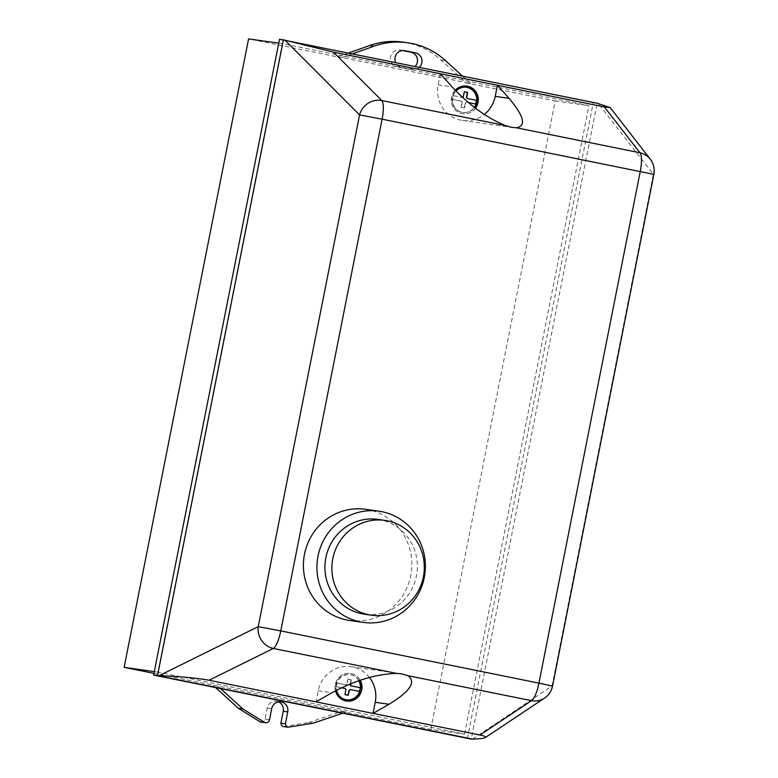 <?xml version="1.0" encoding="UTF-8"?>
<svg xmlns="http://www.w3.org/2000/svg" width="778" height="778" viewBox="0 0 778 778"><rect width="100%" height="100%" fill="white"/><g stroke="black" fill="none" stroke-linecap="round" stroke-linejoin="round"><path stroke-width="0.58" stroke-dasharray="3.89 2.92" d="M377.826 519.403A47.866 46.194 -82 0 1 416.425 575.963A47.866 46.194 -82 0 1 364.474 614.202M365.475 509.289A56.162 54.197 -82 0 1 410.765 575.642A56.162 54.197 -82 0 1 349.818 620.513M360.165 680.254A13.946 13.459 98 0 0 350.401 673.437A13.946 13.459 98 0 0 335.26 684.582A13.946 13.459 98 0 0 345.743 700.929A13.946 13.459 98 0 0 346.511 701.056A13.946 13.459 98 0 0 346.56 701.066M335.493 690.796A13.946 13.459 -82 0 1 335.357 684.591A13.946 13.459 -82 0 1 350.499 673.456A13.946 13.459 -82 0 1 360.243 680.235M466.751 86.076A13.946 13.459 98 0 0 466.703 86.066A13.946 13.459 98 0 0 452.115 95.208A13.946 13.459 98 0 0 462.813 113.685A13.946 13.459 98 0 0 475.475 108.2M475.543 108.259A13.946 13.459 -82 0 1 462.91 113.695A13.946 13.459 -82 0 1 452.213 95.217A13.946 13.459 -82 0 1 455.198 90.277M455.986 91.094A12.701 12.254 98 0 0 453.243 95.626L452.514 99.321A12.701 12.254 98 0 0 474.512 107.471M468.366 102.55L466.576 102.181L465.701 102.784L464.524 107.928L462.92 107.636L461.325 107.276L462.2 102.074L461.617 101.179L452.222 99.283A12.701 12.254 98 0 0 474.298 107.306M466.382 87.282A12.701 12.254 98 0 0 452.952 95.587L451.93 99.244L461.325 101.14L461.899 102.025L461.033 107.238L464.233 107.889L465.409 102.735L466.285 102.142L475.679 104.048M453.243 95.626L462.064 97.445L452.66 95.538M463.221 96.89L462.064 97.445M464.106 91.707L462.929 96.851M440.367 73.754L438.17 84.841A30.148 29.097 98 0 0 462.482 120.473A30.148 29.097 98 0 0 484.295 114.434M358.989 680.653A12.701 12.254 98 0 0 336.942 682.996L336.213 686.692A12.701 12.254 98 0 0 336.514 690.251M336.213 686.692L345.024 688.511L345.597 689.396L344.732 694.608L348.223 695.299M336.942 682.996L336.359 682.919L335.619 686.614M341.484 687.781L335.921 686.653A12.701 12.254 98 0 0 346.541 699.801M358.765 680.731A12.701 12.254 98 0 0 336.65 682.958L345.753 684.815L336.359 682.919M350.625 683.774L351.296 679.768L348.097 679.116L346.92 684.261L346.054 684.854M346.92 684.261L345.753 684.815M348.097 679.116L346.628 684.222M369.424 677.453A30.148 29.097 98 0 0 350.917 666.678A30.148 29.097 98 0 0 318.192 690.767L315.994 701.863M359.669 691.457L349.983 689.522M351.296 679.768L347.805 679.077M350.304 683.901L351.004 679.719M653.86 174.369L653.355 174.34A18.847 18.001 142.1 0 0 650.252 159.14M544.503 698.119A18.847 17.884 56.3 0 0 552.03 686.07L552.536 686.099M467.364 738.546L593.264 102.696L597.173 103.25L471.274 739.1M220.553 688.627L217.655 685.992L346.249 712.006L342.466 713.29M153.937 673.388L217.655 685.992M213.153 685.36L215.662 687.635M283.532 726.603L308.73 722.529L313.233 723.161M308.73 722.529L341.746 711.374L430.769 729.375L464.524 734.131L157.905 672.114L282.336 43.656L588.965 105.672L464.524 734.131M346.249 712.006L341.746 711.374M260.922 722.081A3.773 3.637 98 0 0 265.016 719.067L267.194 708.019A8.48 8.188 -82 0 1 278.612 701.892M402.693 50.551L400.262 50.064A8.48 8.179 98 0 0 390.546 56.998A8.48 8.179 98 0 0 396.965 66.694L407.662 68.863A8.48 8.179 98 0 0 415.141 66.431M419.42 67.297A8.48 8.179 -82 0 1 412.165 69.495L401.467 67.336A8.48 8.179 -82 0 1 395.603 62.473M430.769 729.375L555.2 100.916L466.236 82.925L440.941 59.945A75.378 72.743 98 0 0 403.121 42.119M462.414 75.991L470.739 83.557L342.048 57.533L352.619 53.779M466.236 82.925L470.739 83.557M348.612 52.972L337.545 56.891L248.581 38.9M342.048 57.533L337.545 56.891M593.264 102.696L279.506 39.24M278.728 43.15L282.336 43.656M154.297 671.609L157.905 672.114M555.2 100.916L588.965 105.672M472.538 739.081L552.03 686.07L653.355 174.34L598.36 103.591M438.17 84.841L451.979 86.786M318.192 690.767L332.002 692.712M267.194 708.019L271.697 708.661M265.016 719.067L269.509 719.699M407.662 68.863L412.165 69.495M396.965 66.694L401.467 67.336M400.262 50.064L403.831 50.56M440.941 59.945L445.444 60.577M462.482 120.473L512.935 127.573M350.917 666.678L401.36 673.787M276.404 701.25L280.907 701.882M408.129 68.941L412.632 69.573M399.795 49.986L404.297 50.619"/><path stroke-width="1.17" d="M332.819 558.623A47.866 46.194 -82 0 1 384.77 520.385A47.866 46.194 -82 0 1 423.378 576.936A47.866 46.194 -82 0 1 371.417 615.184A47.866 46.194 -82 0 1 332.819 558.623M371.417 615.184L364.474 614.202A47.866 46.194 -82 0 1 325.865 557.641A47.866 46.194 -82 0 1 377.826 519.403L384.77 520.385M318.027 556.056A56.162 54.197 -82 0 1 378.983 511.195A56.162 54.197 -82 0 1 424.273 577.548A56.162 54.197 -82 0 1 363.316 622.41A56.162 54.197 -82 0 1 318.027 556.056M363.316 622.41L349.818 620.513A56.162 54.197 -82 0 1 304.519 554.16A56.162 54.197 -82 0 1 365.475 509.289L378.983 511.195M346.56 701.066A13.946 13.459 98 0 0 361.644 689.921A13.946 13.459 98 0 0 360.165 680.254M360.243 680.235A13.946 13.459 -82 0 1 361.741 689.93A13.946 13.459 -82 0 1 346.609 701.075A13.946 13.459 -82 0 1 345.84 700.939A13.946 13.459 -82 0 1 335.493 690.796M475.475 108.2A13.946 13.459 98 0 0 477.4 104.544A13.946 13.459 98 0 0 469.397 86.747A13.946 13.459 98 0 0 466.751 86.076M455.198 90.277A13.946 13.459 -82 0 1 466.8 86.076A13.946 13.459 -82 0 1 469.494 86.757A13.946 13.459 -82 0 1 477.498 104.563A13.946 13.459 -82 0 1 475.543 108.259M474.512 107.471A12.701 12.254 98 0 0 476.272 104.126L477.002 100.43A12.701 12.254 98 0 0 455.986 91.094M474.298 107.306A12.701 12.254 98 0 0 475.971 104.087L476.272 104.126M466.382 87.282A12.701 12.254 98 0 1 476.71 100.391L467.014 98.446L466.44 97.561L467.306 92.349L465.711 91.989L464.398 91.755L463.221 96.89L462.492 97.396M475.689 104.028L476.418 100.352M476.71 100.391L467.306 98.485L466.732 97.6L467.597 92.397L464.408 91.746M440.367 73.754L604.321 106.917L639.973 152.77A18.847 4.931 101.4 0 1 640.265 171.393L538.94 683.133L280.78 630.919L382.105 119.18L653.86 174.369A18.847 18.847 0 0 0 650.252 159.14L650.252 159.14A18.847 18.001 142.1 0 0 639.973 152.77L516.407 127.777L511.321 127.3L505.369 125.55C486.863 117.916 469.066 105.001 451.979 86.786L440.367 73.754L333.451 52.126L284.962 40.203L359.572 114.911L382.105 119.18A18.847 4.931 -78.6 0 0 381.813 100.557A18.847 17.67 135 0 0 359.572 114.911L258.238 626.65A18.847 17.554 63.7 0 0 273.321 648.453A18.847 4.931 -78.6 0 0 280.78 630.919L258.238 626.65L159.13 675.683C179.757 676.49 196.406 678.008 209.088 680.235L373.041 713.397L375.239 702.31A30.148 29.097 98 0 0 369.424 677.453M484.295 114.434A30.148 29.097 98 0 0 495.216 96.384L497.414 85.298L509.026 98.329C524.012 116.117 526.473 125.929 516.407 127.777M468.366 102.55L475.971 104.087M336.514 690.251A12.701 12.254 98 0 0 359.961 691.496L360.7 687.801A12.701 12.254 98 0 0 358.989 680.653M346.541 699.801A12.701 12.254 98 0 0 359.669 691.457L359.961 691.496M341.484 687.781L345.315 688.559L345.889 689.444L345.024 694.647L346.618 695.007L348.223 695.299L349.4 690.154L350.275 689.561L359.669 691.457M349.4 690.154L350.275 689.561M347.931 695.25L349.108 690.105M360.7 687.801L360.409 687.762A12.701 12.254 98 0 0 358.765 680.731M359.378 691.399L360.409 687.762L351.004 685.856L350.625 683.774M351.004 685.856L350.129 684.932L350.304 683.901M360.107 687.723L350.713 685.817M315.994 701.863L332.002 692.712C355.157 680.303 376.776 673.874 396.887 673.437L401.36 673.787L407.925 675.674L531.481 700.667A18.847 17.884 56.3 0 0 544.503 698.119L544.503 698.119A18.847 18.847 0 0 0 552.536 686.099L538.94 683.133A18.847 4.931 101.4 0 1 531.481 700.667L479.948 735.025C484.538 735.969 486.308 736.834 485.268 737.612C483.867 738.439 479.618 738.925 472.538 739.081L157.516 675.635L283.416 39.785L284.962 40.203M471.274 739.1L153.606 675.09L279.506 39.24L597.173 103.25L610.205 107.627L604.321 106.917M407.925 675.674C416.386 681.888 410.094 691.418 389.049 704.255L373.041 713.397L479.948 735.025M159.13 675.683L153.606 675.09M215.662 687.635L238.408 708.301L260.115 721.867L264.617 722.499L242.901 708.943L220.553 688.627M238.408 708.301L242.901 708.943M342.466 713.29L313.233 723.161L288.025 727.236A3.773 3.637 -82 0 1 285.39 723.803L287.743 711.899A8.48 8.188 98 0 0 280.907 701.882A8.48 8.188 98 0 0 271.697 708.661L269.509 719.699A3.773 3.637 -82 0 1 264.617 722.499M278.612 701.892A8.48 8.188 -82 0 1 283.241 711.267L280.887 723.17A3.773 3.637 98 0 0 283.532 726.603L288.025 727.236M280.887 723.17L285.39 723.803M260.115 721.867A3.773 3.637 98 0 0 260.922 722.081L265.424 722.713M415.141 66.431A8.48 8.179 98 0 0 410.959 52.223L402.693 50.551M395.603 62.473A8.48 8.179 -82 0 1 404.764 50.696L415.462 52.855A8.48 8.179 -82 0 1 419.42 67.297M352.619 53.779L374.14 46.155A75.378 72.743 -82 0 1 407.623 42.751A75.378 72.743 -82 0 1 445.444 60.577L462.414 75.991M407.623 42.751L403.121 42.119A75.378 72.743 98 0 0 369.638 45.523L348.612 52.972M154.297 671.609L124.14 667.359L248.581 38.9L278.728 43.15M124.14 667.359L153.937 673.388M209.088 680.235L273.321 648.453L396.887 673.437M505.369 125.55L381.813 100.557L333.451 52.126M495.216 96.384L509.026 98.329M375.239 702.31L389.049 704.255M283.241 711.267L287.743 711.899M410.959 52.223L415.462 52.855M403.831 50.56L404.764 50.696M369.638 45.523L374.14 46.155M552.536 686.099L653.86 174.369M485.268 737.612L544.503 698.119M650.252 159.14L610.205 107.627"/></g></svg>
